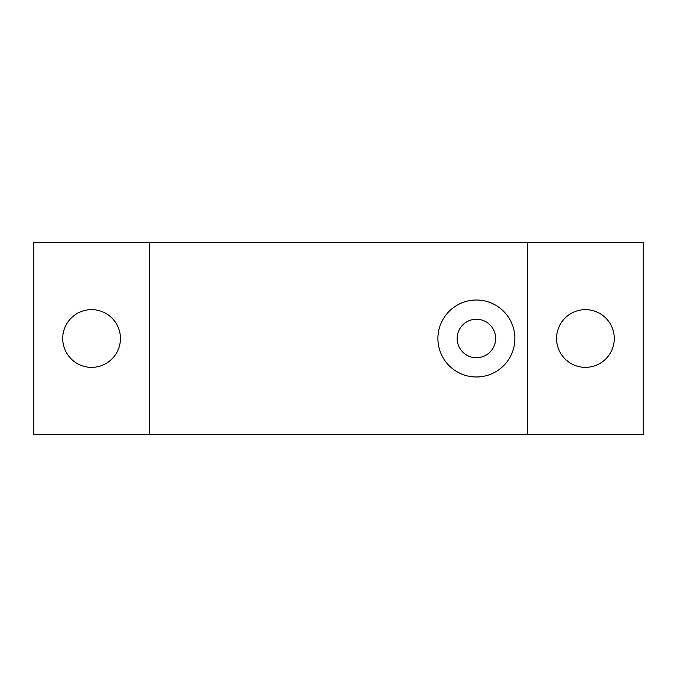 <?xml version="1.0" encoding="UTF-8"?>
<svg xmlns="http://www.w3.org/2000/svg" width="677" height="677" viewBox="0 0 677 677"><rect width="100%" height="100%" fill="white"/><g stroke="black" fill="none" stroke-linecap="round" stroke-linejoin="round"><path stroke-width="1.02" d="M527.705 242.298L643.15 242.298L643.15 434.702L527.705 434.702L527.705 242.298L33.85 242.298L33.85 434.702L149.295 434.702L149.295 242.298M527.705 434.702L149.295 434.702M437.909 338.5A38.479 38.479 0 0 0 495.632 371.825A38.479 38.479 0 0 0 495.632 305.175A38.479 38.479 0 0 0 437.909 338.5M120.438 338.5A28.866 28.866 0 0 1 77.144 363.498A28.866 28.866 0 0 1 77.144 313.502A28.866 28.866 0 0 1 120.438 338.5M614.284 338.5A28.866 28.866 0 0 1 570.999 363.498A28.866 28.866 0 0 1 570.999 313.502A28.866 28.866 0 0 1 614.284 338.5M457.153 338.5A19.244 19.244 0 0 0 486.018 355.163A19.244 19.244 0 0 0 486.018 321.837A19.244 19.244 0 0 0 457.153 338.5"/></g></svg>
